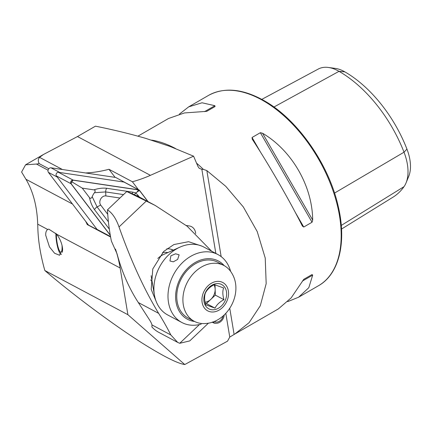 <?xml version="1.0" encoding="UTF-8"?>
<svg xmlns="http://www.w3.org/2000/svg" width="432" height="432" viewBox="0 0 432 432"><rect width="100%" height="100%" fill="white"/><g stroke="black" fill="none" stroke-linecap="round" stroke-linejoin="round"><path stroke-width="0.65" d="M45.716 235.278L49.459 246.877L54.589 253.255L59.557 255.247L62.602 249.086C62.176 244.004 60.215 239.058 56.705 234.257L48.757 229.117L47.725 229.484C46.283 230.396 45.614 232.33 45.716 235.278M47.725 229.484L37.714 224.159L37.865 228.857C38.308 241.747 40.63 255.636 44.831 270.518C75.411 296.892 122.456 331.474 150.19 347.976C166.914 358.079 178.443 363.604 184.772 364.543L127.904 314.701L120.128 267.991A142.879 110.678 118 0 0 115.474 249.08M287.696 301.633L298.604 297.216L308.81 287.685L312.682 275.13L312.05 274.541L303.745 279.337L291.19 297.853L278.413 308.875L234.781 334.066L249.134 322.639L260.302 305.716L266.177 283.651L265.232 258.061L257.213 231.563L243.335 206.966L225.779 186.338L206.847 170.597L203.364 169.366L201.857 169.349L199.157 168.226L197.969 166.482L193.585 156.184L169.922 146.399L145.946 138.445C129.946 133.801 113.114 129.708 95.445 126.171L77.485 136.544L150.417 175.333A142.879 110.678 -62 0 1 132.386 181.748L138.38 189.626M302.362 226.001L303.745 227.021L312.05 222.232L312.682 220.045C312.406 186.03 291.886 150.487 262.564 133.245L260.356 132.7L252.056 137.489L252.245 139.201C268.51 163.982 289.03 199.525 302.362 226.001L302.481 226.222M184.772 364.543L227.524 341.161L229.765 337.068L234.781 334.066M193.585 156.184L150.417 175.333M186.257 225.499L189.292 225.947A11.54 8.937 -62 0 1 191.576 226.697A11.54 8.937 -62 0 1 195.691 233.561M127.904 314.701L44.831 270.518M110.597 236.995L87.259 224.581L88.252 224.732M87.259 224.581A142.879 110.678 118 0 0 85.714 221.389M115.085 177.352L108.945 169.279A142.879 110.678 -62 0 1 85.595 172.962M137.927 136.161L168.507 118.503L184.437 112.946L206.75 111.337L215.055 106.542L214.861 105.7L202.052 102.778L188.698 106.85L179.415 114.086M261.808 99.371L318.298 69.034A42.206 24.365 60 0 1 328.374 67.457L335.405 68.413A37.444 21.616 60 0 1 344.849 71.858A101.385 58.536 60 0 1 406.939 149.094L404.023 152.199L334.519 193.077M341.523 229.052L393.028 197.159A106.148 61.285 60 0 0 404.023 186.656A42.206 24.365 -120 0 0 406.053 182.898L408.742 176.332A37.444 21.616 -120 0 0 406.939 149.094M328.374 67.457A42.206 24.365 60 0 1 339.023 71.334A106.148 61.285 60 0 1 404.023 152.199A42.206 24.365 -120 0 1 406.053 182.898M303.734 279.342L312.05 274.541M132.386 181.748L108.945 169.279M37.714 224.159C37.093 206.404 33.167 191.441 25.936 179.264L21.6 172.033L25.564 164.813L36.45 164.041L48.065 170.219M48.827 168.75L39.242 163.652C37.881 161.314 37.984 159.214 39.555 157.351L43.351 154.548L77.485 136.544M39.242 163.652L36.45 164.041M124.697 182.347L115.706 177.449L50.998 167.81A2.749 2.128 118 0 0 48.422 169.322A2.749 2.128 118 0 0 48.406 172.363L88.555 225.126L97.702 229.873M48.406 172.363L57.245 177.061L97.389 229.829M124.54 182.147L59.837 172.508L50.998 167.81M119.918 198.018L105.856 195.923A5.497 4.255 118 0 0 100.705 198.958A5.497 4.255 118 0 0 100.672 205.033L107.746 214.331M148.084 201.663L139.487 190.355A2.198 1.701 118 0 0 139.039 189.977A2.198 1.701 118 0 0 138.607 189.832L73.073 180.074A2.198 1.701 118 0 0 71.015 181.283A2.198 1.701 118 0 0 70.999 183.713L110.306 235.375M139.039 189.977L124.432 182.207A2.198 1.701 118 0 0 124 182.066L58.471 172.303A2.198 1.701 118 0 0 56.408 173.518A2.198 1.701 118 0 0 56.398 175.948L97.054 229.387A2.198 1.701 118 0 0 97.497 229.765L110.543 236.704M147.863 201.544L139.412 190.436A2.09 1.62 118 0 0 138.575 189.94L73.046 180.176A2.09 1.62 118 0 0 71.086 181.327A2.09 1.62 118 0 0 71.075 183.638L110.268 235.148M123.536 194.589L105.678 191.927L94.441 192.726C95.585 191.133 95.391 190.183 93.868 189.864C98.485 188.352 102.773 187.823 106.72 188.282L132.894 192.181L135.788 192.92L139.412 190.436M134.433 194.708L135.788 192.92L139.482 197.122M93.868 189.864L82.264 188.136L71.804 181.796L73.046 180.176M109.318 229.117L94.532 209.682C92.194 206.399 90.504 202.37 89.462 197.597C90.493 198.796 91.4 198.493 92.183 196.695L97.119 206.955L100.672 205.033M82.264 188.136L89.462 197.597M94.441 192.726A13.111 10.157 118 0 0 92.183 196.695M173.254 250.15A19.235 14.899 118 0 0 166.779 248.816M172.708 250.393A19.235 14.899 118 0 0 171.601 249.437M156.632 302.594L151.178 289.343L152.793 268.947L163.69 251.451L173.896 244.55L188.595 241.688L201.83 246.105M211.599 251.17L187.18 226.233L155.164 205.427L126.76 191.522L107.471 209.844A219.818 170.278 118 0 0 111.386 241.083L117.05 253.805A219.818 170.278 118 0 0 138.31 302.535L149.569 319.95A16.486 4.126 46.5 0 1 151.983 324.929L151.929 326.808M208.483 323.109L189.74 340.918L179.734 343.283L177.676 342.403L170.813 334.94A175.856 44.026 -133.5 0 0 158.647 313.357C144.04 289.202 130.831 260.399 119.021 226.94C116.116 218.657 112.266 212.954 107.471 209.844M152.005 326.711L151.832 326.878A41.218 31.925 118 0 0 158.803 332.37L177.676 342.403M155.164 205.427L142.025 198.439A219.818 170.278 118 0 0 126.76 191.522M150.698 279.871A19.235 14.899 118 0 0 152.134 281.745M177.671 259.4L179.14 254.826L175.597 253.795L170.899 255.798L169.943 260.982L173.313 261.835L177.671 259.4M230.618 271.372A38.47 29.797 118 0 0 226.924 262.904A38.47 29.797 118 0 0 217.966 254.561L203.877 247.066A38.47 29.797 118 0 0 179.982 247.12L163.399 254.583A18.133 14.045 118 0 0 157.82 258.476M151.162 275.681A18.133 14.045 118 0 0 151.357 277.225L154.44 295.148A38.47 29.797 118 0 0 158.792 306.644A38.47 29.797 118 0 0 167.751 314.993L181.84 322.488A38.47 29.797 118 0 0 201.177 324.108M179.982 247.12A38.47 29.797 118 0 0 154.44 295.148M224.257 265.691A32.972 25.542 118 0 0 187.078 268.925A32.972 25.542 118 0 0 179.809 312.115A32.972 25.542 118 0 0 194.584 321.478M217.966 254.561A38.47 29.797 118 0 0 177.8 267.937A38.47 29.797 118 0 0 172.881 314.14A38.47 29.797 118 0 0 181.84 322.488M167.81 252.601A17.037 13.198 118 0 0 162.416 252.72M205.081 302.222A10.989 8.516 118 0 0 210.865 299.327A10.989 8.516 118 0 0 215.152 289.24A10.989 8.516 118 0 0 213.959 284.796M223.954 299.7C219.764 301.828 216.788 304.636 215.023 308.129L205.729 304.798C204.368 300.256 204.25 296.336 205.367 293.042C207.079 289.597 210.06 286.789 214.299 284.612L223.592 287.944C222.475 291.173 222.593 295.088 223.954 299.7L215.33 295.115L215.017 284.807M209.887 309.296A13.738 10.643 118 0 0 225.304 300.289A13.738 10.643 118 0 0 220.601 284.067A13.738 10.643 118 0 0 205.184 293.074A13.738 10.643 118 0 0 209.887 309.296M221.427 264.406A31.601 24.478 118 0 0 186.7 283.511A31.601 24.478 118 0 0 194.27 321.316A31.601 24.478 118 0 0 196.787 322.429A31.601 24.478 118 0 0 205.092 323.541C227.821 322.628 243.788 292.604 231.838 273.251A31.601 24.478 118 0 0 223.943 265.518A31.601 24.478 118 0 0 221.427 264.406M223.943 265.518L217.809 262.256A31.601 24.478 118 0 0 215.293 261.144A31.601 24.478 118 0 0 180.56 280.244A31.601 24.478 118 0 0 188.131 318.055L194.27 321.316M205.292 303.145L206.399 303.545L215.33 295.115M206.399 303.545L215.023 308.129M223.063 315.997A6.593 5.108 -62 0 1 214.655 321.629A6.593 5.108 -62 0 1 214.267 321.392M224.219 314.971A7.83 6.064 -62 0 1 216.302 323.282A7.83 6.064 -62 0 1 212.954 321.894M216.302 323.282L215.46 323.266A8.246 6.383 -62 0 1 213.116 322.677A8.246 6.383 -62 0 1 212.29 322.121M62.602 249.124A12.971 2.743 81.2 0 1 62.316 252.293M61.441 254.135A12.971 2.743 81.2 0 1 60.599 254A12.971 2.743 81.2 0 1 59.681 252.828A12.971 2.743 81.2 0 1 55.906 233.275M62.014 245.246A10.989 2.322 81.2 0 1 60.928 252.256A10.989 2.322 81.2 0 1 59.616 251.084A10.989 2.322 81.2 0 1 56.441 233.923M263.477 100.845A109.906 63.455 60 0 1 335.275 197.699A109.906 63.455 60 0 1 318.427 285.768C339.044 274.255 346.745 242.649 338.342 206.874C329.184 164.711 297.626 119.432 264.298 100.764C242.876 88.7 224.284 86.913 208.521 95.402A109.906 63.455 60 0 1 263.477 100.845M203.364 169.366A109.906 63.455 -120 0 0 196.56 163.15M175.559 148.554A109.906 63.455 -120 0 0 151.627 140.108M229.765 337.068L225.823 313.384M215.849 253.433L201.857 169.349M120.128 267.991L56.705 234.257M344.849 71.858L339.023 71.334L273.937 107.023M404.023 186.656L341.275 225.428M303.745 227.021L295.186 212.198M260.615 152.318L252.056 137.489M312.05 222.232L260.356 132.7M312.682 220.045L262.564 133.245M302.362 281.086L312.682 275.13M214.861 105.7L204.541 111.661M234.112 334.444L229.775 308.394M221.162 256.613L206.847 170.597M72.5 204.028L25.936 179.264M39.555 157.351L62.419 169.511M124 182.066L138.607 189.832M97.054 229.387L110.516 236.542M56.398 175.948L70.999 183.713M58.471 172.303L73.073 180.074M137.333 191.56L138.575 189.94M71.804 181.796L71.075 183.638M94.532 209.682A3.845 2.29 -37.3 0 1 97.119 206.955L108.41 221.794M106.72 188.282A3.845 2.344 -81.5 0 0 105.678 191.927L105.856 195.923M132.894 192.181L132.133 193.693M137.068 195.934L138.067 195.259M119.021 226.94L146.372 200.961M179.734 343.283L199.465 324.545M170.813 334.94L151.983 324.929M158.647 313.357L138.31 302.535M221.503 281.939A16.054 12.436 118 0 0 203.488 292.469A16.054 12.436 118 0 0 208.985 311.423A16.054 12.436 118 0 0 227 300.893A16.054 12.436 118 0 0 221.503 281.939M318.427 285.768L298.604 297.216M208.521 95.402L188.698 106.85M43.351 154.548L25.564 164.813M213.116 322.677L212.155 322.164M60.599 254L61.171 254.437"/></g></svg>

